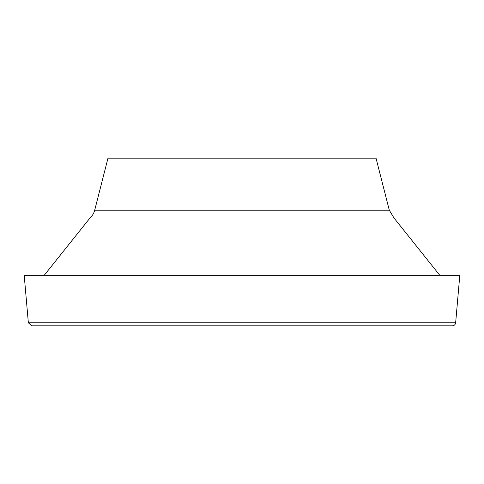 <?xml version="1.0" encoding="UTF-8"?>
<svg xmlns="http://www.w3.org/2000/svg" width="484" height="484" viewBox="0 0 484 484"><rect width="100%" height="100%" fill="white"/><g stroke="black" fill="none" stroke-linecap="round" stroke-linejoin="round"><path stroke-width="0.73" d="M376.02 158.159L107.98 158.159L376.02 158.159L389.299 210.207L242 210.207M459.8 275.305L24.2 275.305L459.8 275.305L455.65 322.767L28.35 322.767L24.2 275.305L28.35 322.767L455.65 322.767L28.35 322.767L31.708 325.841L452.292 325.841A3.37 3.37 0 0 0 455.65 322.767A3.37 3.37 0 0 1 452.292 325.841L31.708 325.841L452.292 325.841M242 217.988L90 217.988A15.724 15.724 0 0 0 94.701 210.207A15.724 15.724 0 0 1 90 217.988L44.213 275.305M94.9 275.305L162.388 275.305M107.98 158.159L94.701 210.207L389.299 210.207L394 217.988L439.787 275.305"/></g></svg>
